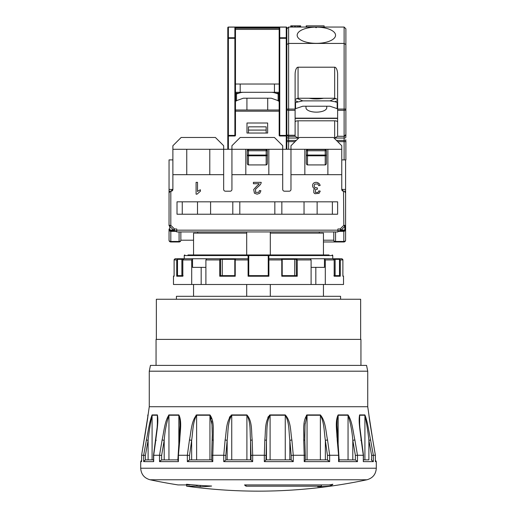<?xml version="1.0" encoding="UTF-8"?>
<svg xmlns="http://www.w3.org/2000/svg" width="517" height="517" viewBox="0 0 517 517"><rect width="100%" height="100%" fill="white"/><g stroke="black" fill="none" stroke-linecap="round" stroke-linejoin="round"><path stroke-width="0.78" d="M270.307 231.939L270.307 254.965L268.834 254.965L329.045 254.965M246.693 231.939L246.693 233.122L193.552 233.122L193.552 254.965M246.693 233.122L246.693 254.965L268.834 254.965L268.918 258.746M375.374 455.264L373.352 455.27L373.352 461.629L363.302 461.629L363.302 455.27L357.473 455.27L357.473 461.629L338.59 461.629L338.59 455.27M357.473 461.629L355.379 459.904L355.379 455.425L352.807 440.297C352.135 431.43 350.552 423.074 348.051 415.241A1.771 1.435 -90 0 0 348.031 414.931L338.137 414.931C334.861 421.336 336.961 431.734 337.207 439.986L338.583 455.27L329.659 455.27L329.659 461.629L304.216 461.629L304.216 455.27L293.262 455.27L293.262 461.629L264.329 461.629L264.329 455.27L252.671 455.27L252.671 461.629L223.738 461.629L223.738 455.27L212.784 455.27L212.784 461.629L187.341 461.629L187.341 455.27L178.41 455.27L178.41 461.629L159.527 461.629L159.527 455.27L153.698 455.27L153.698 461.629L143.648 461.629L143.648 455.27L141.606 455.277M363.302 455.27L361.189 439.986C360.33 431.734 358.236 421.336 359.625 414.931L359.477 415.015M336.444 426.519L337 437.466M304.209 455.27L303.738 439.986C304.125 431.734 302.283 421.336 307.046 414.931L306.407 415.196M264.323 455.27L264.814 439.986C265.79 431.734 264.42 421.336 270.094 414.931L269.267 415.28M268.394 416.443L267.787 417.801M223.732 455.27L225.121 439.986C226.569 431.734 225.845 421.336 231.745 414.931L230.918 415.28M230 416.443L229.335 417.801M187.335 455.27L189.461 439.986C191.206 431.734 191.206 421.336 196.628 414.931L196.001 415.19M159.52 455.27L162.125 439.986C163.954 431.734 164.684 421.336 168.969 414.931L168.723 415.015M143.648 455.27L146.414 439.986C148.114 431.734 149.478 421.336 152.114 414.931L151.914 415.119M148.082 414.931L141.613 455.27L141.626 461.629L140.702 461.629L140.702 468.221L376.298 468.221L376.298 461.629L375.374 461.629L375.374 455.27L372.776 439.986C371.419 431.734 369.577 421.336 368.918 414.931L367.736 406.717L149.264 406.717L148.082 414.931A1.771 1.764 -90 0 0 148.056 415.241L147.817 414.931M157.704 418.628L157.349 415.241L152.088 415.241A1.771 1.7 90 0 1 152.114 414.931L157.375 414.931C158.771 421.329 156.67 431.74 155.811 439.986L153.698 455.27L154.131 455.425M180 425.737L179.877 419.882L178.843 415.241L168.949 415.241A1.771 1.435 90 0 1 168.969 414.931L178.863 414.931C182.139 421.329 180.039 431.74 179.793 439.986L178.417 455.27M196.615 459.859L196.615 415.241A1.771 0.989 90 0 1 196.628 414.931L209.954 414.931C214.723 421.329 212.875 431.74 213.262 439.986L212.791 455.27L211.699 455.399L212.267 434.745L211.989 424.67L209.947 415.241L196.615 415.241C192.641 422.492 192.944 432.031 191.645 440.297L189.545 455.425L189.545 459.904L187.341 461.629L188.627 460.401M250.538 459.859L250.538 440.297C249.782 432.031 250.997 422.473 246.9 415.241L231.739 415.241A1.771 0.427 90 0 1 231.745 414.931L246.906 414.931C252.587 421.329 251.21 431.74 252.186 439.986L252.677 455.27L251.016 455.425L250.538 440.297L252.186 439.986M270.1 459.859L270.094 414.931L285.255 414.931C291.161 421.329 290.425 431.74 291.879 439.986L293.268 455.27L291.207 455.425L289.837 440.297C288.751 432.031 289.546 422.473 285.261 415.241L270.1 415.241C265.99 422.492 267.224 432.031 266.462 440.297L265.984 459.904L264.329 461.629L266.055 459.859L290.993 459.859L292.176 460.595M305.76 417.994L307.053 415.241A1.771 0.775 90 0 0 307.046 414.931L320.372 414.931C325.794 421.329 325.794 431.74 327.539 439.986L329.665 455.27L327.448 455.425L325.355 440.297L327.539 439.986M348.031 414.931C352.316 421.329 353.04 431.74 354.875 439.986L357.48 455.27L355.379 455.425M359.296 417.917L359.651 415.241A1.771 1.616 90 0 0 359.625 414.931L364.886 414.931C367.522 421.329 368.886 431.74 370.586 439.986L373.352 455.27L371.626 455.425L368.886 440.297L370.586 439.986M187.335 455.264L189.545 455.425M189.461 439.986L191.645 440.297L191.645 459.859M323.448 254.965L323.448 233.122L270.307 233.122L270.307 254.965M294.722 275.632L294.722 259.34L295.033 258.746L296.771 258.746L297.256 259.928L297.256 276.227L281.771 276.227L282.172 275.632L296.461 275.632L297.256 276.227M281.939 259.34A0.588 0.549 90 0 0 281.39 258.746L328.683 258.746M296.441 275.632L296.222 259.34A0.588 0.549 -90 0 1 296.771 258.746M338.945 259.34L335.132 259.34L335.132 275.632L339.495 275.632L339.495 259.928A0.595 0.549 -90 0 0 338.945 259.34L339.158 258.746L334.745 258.746L339.158 258.746L340.283 259.928L340.283 276.227L334.176 276.227L334.176 259.928L333.103 258.746L341.705 258.746L333.103 258.746L334.745 258.746L335.132 259.34L334.092 259.34M222.278 275.632L222.278 259.34L220.778 259.34L220.565 259.928L220.565 275.632M304.216 461.629L305.301 460.001L305.301 455.399L304.209 455.264M282.172 275.632L282.198 259.928L268.905 259.928L268.905 276.227L248.095 276.227L248.755 275.632L268.245 275.632L268.245 259.34A0.588 0.588 90 0 1 268.834 258.746L268.905 259.928L268.834 258.746L268.245 259.34L268.245 255.56L268.834 254.965A0.588 0.588 90 0 0 268.245 255.56L248.761 255.56L248.761 259.327A0.588 0.588 90 0 0 248.166 258.746L248.095 259.928L234.802 259.928L234.802 275.658L234.802 259.928L235.61 258.746L248.166 258.746M337 425.233L337 423.85M337.278 417.975L338.157 415.241L337.123 419.888L337 425.872M374.114 447.754L372.783 440.012L375.387 455.27L375.387 461.41M305.301 459.859L327.132 459.859L329.659 461.629M303.738 439.986L304.823 440.238L305.301 455.399M146.414 439.986L148.114 440.297C149.058 431.437 150.382 423.08 152.088 415.241L152.088 459.859L153.504 459.859L145.374 459.904L143.648 461.629L144.191 460.615M143.648 455.264L145.374 455.425L145.374 459.904M325.355 459.859L325.355 440.297C324.069 432.031 324.353 422.473 320.385 415.241L307.053 415.241L305.011 424.657L304.797 440.187M364.886 414.931A1.771 1.7 -90 0 1 364.912 415.241L364.912 459.859L368.886 459.859L368.886 440.297C367.942 431.43 366.618 423.074 364.912 415.241L359.651 415.241L359.296 418.628M268.834 258.746L281.39 258.746L282.198 259.928L282.198 275.658M281.771 276.227L281.771 259.928L281.39 258.746M248.089 258.746L248.089 255.56L184.239 255.56L184.239 258.746L221.967 258.746L222.278 259.34L235.287 259.34M221.967 258.746L235.61 258.746L235.235 259.928L235.235 276.227L219.744 276.227L219.744 259.928L220.229 258.746L221.967 258.746M368.918 414.931A1.771 1.764 90 0 1 368.944 415.241L372.789 439.999L368.931 415.338M186.611 484.92L186.611 486.18L196.899 486.18A522.532 429.672 90 0 0 200.266 486.73A518.144 245.31 -90 0 0 211.627 486.038A517.795 470.263 90 0 1 186.482 484.267A522.532 429.672 90 0 0 189.849 484.92L178.048 484.92A522.551 522.551 0 0 1 150.066 479.776L366.934 479.776C372.77 478.122 375.891 474.27 376.298 468.221M196.899 485.179L196.899 486.18M251.016 455.425L251.016 459.904L252.671 461.629L250.945 459.859L226.007 459.859L223.738 461.629M223.732 455.264L225.793 455.425L225.793 459.904M201.171 267.367L201.171 284.492L173.473 284.492L173.473 276.227L174.106 275.632L174.106 259.928L174.113 276.227L173.473 276.227M191.704 284.492L191.704 259.928L182.824 259.928L182.824 276.227L176.717 276.227L177.454 275.632L182.76 275.632L181.868 275.632L181.868 259.34L178.055 259.34A0.595 0.549 90 0 0 177.505 259.928L177.505 275.632M225.121 439.986L227.163 440.297L225.793 455.425M187.955 254.965L248.166 254.965A0.588 0.588 0 0 1 248.761 255.56A0.588 0.588 90 0 0 248.166 254.965L248.089 255.56L248.761 255.56L248.761 275.632L248.761 259.928L248.095 259.928L248.095 276.227M205.895 267.367L192.544 267.367L192.544 258.746L175.295 258.746L183.897 258.746L182.255 258.746L183.897 258.746L182.824 259.928M182.255 258.746L181.868 259.34L182.908 259.34M311.105 267.367L324.456 267.367L324.456 258.746L333.103 258.746L334.247 259.928L325.303 259.928L324.456 258.746M219.744 276.227L220.539 275.632L234.802 275.632L235.235 276.227M339.158 459.859L355.379 459.904M176.717 276.227L176.717 259.928L174.113 259.928L175.295 258.746L174.113 259.928L174.113 276.227M179.722 417.975L179.78 418.563M179.935 421.051L180 423.85M270.307 284.492L270.307 296.299L270.307 284.492M368.931 459.859L363.496 459.859M142.886 447.754L148.069 415.325M140.702 461.629L141.613 460.085L141.613 455.277L141.626 461.629M212.203 440.187L212.267 434.784M211.24 417.994L211.363 418.641M211.692 421.051L211.912 423.52M212.132 427.436L212.254 432.632M149.264 371.187L150.447 365.383L366.553 365.383L367.736 371.187L149.264 371.187L149.264 406.717M213.262 439.986L212.177 440.238M246.014 484.92L246.014 486.18L321.393 486.18A522.532 472.357 90 0 1 317.69 486.73A518.144 272.601 90 0 0 330.311 486.038A517.795 47.448 -90 0 0 332.851 484.267A522.532 472.357 90 0 1 329.148 484.92L244.528 484.92A522.551 90.74 90 0 0 246.014 486.18M179.451 440.297L179.793 439.986M157.704 417.917L157.142 427.313L153.504 455.303L153.568 461.274M338.919 459.904L338.59 461.629L339.12 460.615M371.206 459.859L373.352 461.629M159.52 455.264L161.621 455.425L161.621 459.904L177.842 459.859M161.621 459.904L159.527 461.629L160.348 460.615M178.081 459.904L178.41 461.629M359.289 418.292L359.858 427.313L363.496 455.303L363.302 461.629M352.807 459.859L352.807 440.297L354.875 439.986M291.207 455.425L291.207 459.904L293.262 461.629M231.739 459.859L231.739 415.241C227.441 422.492 228.262 432.031 227.163 440.297L227.163 459.859M178.081 455.425L178.41 455.27M162.125 439.986L164.193 440.297L161.621 455.425M168.949 459.859L168.949 415.241C166.448 423.08 164.865 431.437 164.193 440.297L164.193 459.859M183.083 275.632L182.824 276.227L183.083 275.632M268.905 276.227L268.245 275.632L268.245 259.34M342.894 275.632L343.527 276.227L342.887 276.084M327.455 455.425L327.455 459.904L328.373 460.401M343.527 276.227L343.527 284.492L201.171 284.492M325.303 284.492L325.303 259.928M315.829 267.367L315.829 284.492M305.036 460.602L304.416 461.403M342.887 276.227L342.894 259.928L342.054 258.797M189.545 459.904L211.699 459.859M212.784 461.629L211.821 460.363M156.231 440.297L155.811 439.986M304.733 435.314L305.088 423.52M337.207 439.986L337.549 440.297M360.944 365.383L360.944 339.404L156.056 339.404L156.056 365.383M153.504 460.802L153.698 461.629M363.302 455.264L362.869 455.425L363.302 455.264M361.189 439.986L360.769 440.297M338.583 455.264L338.919 455.425L338.583 455.264M246.693 284.492L246.693 296.299M156.354 339.404L156.354 299.253L360.646 299.253L360.646 339.404M321.393 484.92L321.393 486.18M192.544 258.746L191.704 259.928M205.895 284.492L205.895 259.928L206.735 258.746L220.229 258.746A0.588 0.549 90 0 1 220.778 259.34M189.849 484.591L189.849 484.92M200.266 486.73L200.266 485.424M264.814 439.986L266.462 440.297L266.462 459.859M177.505 259.928L176.717 259.928L177.842 258.746L178.055 259.34M176.426 299.253L176.426 296.299L340.574 296.299L340.574 299.253M264.323 455.264L265.984 455.425M334.247 275.632L339.546 275.632L340.283 276.227M339.158 258.746L341.705 258.746L342.894 259.928L339.495 259.928M289.837 459.859L289.837 440.297L291.879 439.986M310.265 258.746L311.105 259.928L296.441 259.928M268.245 275.632L268.245 259.928L268.905 259.928M330.311 486.038L330.311 484.72M333.924 275.632L334.176 276.227M311.105 284.492L311.105 259.928M336.457 140.437L344.115 140.437L344.115 110.302L337.62 110.302L337.62 136.288L344.115 136.288A1.771 1.771 0 0 0 345.886 134.517L345.886 135.176M326.401 155.055A1.183 0.743 180 0 1 325.219 155.804L325.219 155.055L326.401 155.055L326.401 163.049A1.874 1.183 90 0 1 325.219 164.923L307.505 164.923A1.874 1.183 -90 0 1 306.329 163.049L306.329 150.751L307.505 150.751L307.505 155.804A1.183 0.743 180 0 1 306.329 155.055L325.219 155.055L325.219 150.751L326.401 150.751L326.401 155.055M295.11 118.154L337.62 118.154M337.62 118.419L295.11 118.419M306.6 27.052L306.6 25.85L324.114 25.85L324.114 27.052M227.797 38.303L227.797 135.402L228.385 135.402L228.385 38.303L234.88 38.303L234.88 27.11L228.385 27.11A0.588 0.536 180 0 0 227.797 27.64A0.588 0.588 0 0 1 228.385 27.052L228.385 38.303L227.797 38.303L227.797 27.64A0.588 0.588 0 0 1 228.385 27.052A0.588 0.588 0 0 0 227.797 27.64L227.797 38.303A0.588 0.536 0 0 1 228.385 37.767L234.88 37.767A0.588 0.536 0 0 1 235.474 38.303L235.474 28.235L279.167 28.235L279.167 135.402L286.845 135.402L286.845 28.823L288.615 27.052L344.115 27.052L345.886 28.823L345.886 109.074L345.886 28.823L344.115 27.052L345.886 28.823M295.11 99.497L298.063 98.249L298.063 67.204A7.277 2.953 90 0 0 295.11 74.48L295.11 110.302L288.615 110.302A1.771 0.737 180 0 1 286.845 109.565L286.845 132.662M295.11 135.247L295.11 136.288L288.615 136.288A1.771 1.771 0 0 1 286.845 134.517A1.771 0.737 0 0 0 288.615 135.247L295.11 135.247L295.11 110.302M345.886 140.779L345.886 159.902L341.756 159.902M325.219 149.575L325.219 150.751L307.505 150.751L307.505 149.575A1.183 1.183 0 0 0 306.329 150.751A1.183 1.183 0 0 1 307.505 149.575L325.219 149.575A1.183 1.183 0 0 1 326.401 150.751M298.063 67.204L334.667 67.204L334.667 98.249L337.62 99.497M298.063 98.249L334.667 98.249M337.62 110.302L337.62 74.48A7.277 2.953 -90 0 0 334.667 67.204M337.62 109.074L344.115 109.074L344.115 43.434L288.615 43.434L288.615 109.074L295.11 109.074M345.886 137.322A1.771 0.717 -0 0 1 344.115 138.039L334.667 138.039L337.62 136.288M337.62 122.012A2.953 1.196 0 0 0 334.667 120.816L298.063 120.816A2.953 1.196 0 0 0 295.11 122.012M286.845 44.565L288.615 43.434L288.615 27.052L286.845 28.823L288.615 27.052M294.509 27.033L294.509 25.85L292.435 25.85L292.435 27.033L295.698 27.033L295.698 25.85L294.509 25.85M298.729 25.85L298.729 27.033L297.449 27.033L297.449 25.85L300.635 25.85L300.629 27.033L300.635 25.85M290.774 27.052L290.774 25.85L290.774 27.052L290.774 25.85L292.435 25.85M291.982 25.85L291.213 25.85L291.213 27.033L290.871 27.033M299.75 27.033L299.75 25.85L300.455 25.85L300.455 27.033L299.084 27.033L299.084 25.85M290.851 25.85L290.851 27.033L291.75 27.033L291.75 25.85M306.206 27.052L306.206 25.85L306.6 25.85M295.11 136.288L298.063 138.039L288.615 138.039L288.615 141.639L295.071 141.639M286.845 149.277L286.845 135.402A0.588 0.588 0 0 1 286.25 135.99L279.755 135.99L279.755 38.303L286.845 38.303L286.845 27.64A0.588 0.588 0 0 0 286.25 27.052L279.755 27.052A0.588 0.588 0 0 0 279.167 27.64L279.167 28.235L279.167 27.64A0.588 0.588 0 0 1 279.755 27.052L279.755 38.303L279.167 38.303L279.167 28.687M286.25 149.277L286.25 37.767A0.588 0.536 0 0 1 286.845 38.303L286.845 27.64A0.588 0.588 0 0 0 286.25 27.052L286.25 27.11A0.588 0.536 0 0 1 286.845 27.64A0.588 0.588 0 0 0 286.25 27.052M235.474 111.194L279.167 111.194M234.88 135.99L234.88 135.402L228.385 135.402L228.385 135.99L234.88 135.99A0.588 0.588 0 0 0 235.474 135.402L235.474 28.687M266.177 150.751L266.177 149.575L248.464 149.575L248.464 150.751L247.281 150.751A1.183 1.183 0 0 1 248.464 149.575A1.183 1.183 0 0 0 247.281 150.751L247.281 155.055L248.464 155.055L248.464 155.804A1.183 0.743 180 0 1 247.281 155.055L247.281 163.049A1.874 1.183 90 0 0 248.464 164.923L266.177 164.923A1.874 1.183 -90 0 0 267.354 163.049L267.354 155.055A1.183 0.743 180 0 1 266.177 155.804L266.177 155.055L267.354 155.055L267.354 150.751L248.464 150.751L248.464 155.055L266.177 155.055L266.177 150.751M266.177 149.575A1.183 1.183 0 0 1 267.354 150.751A1.183 1.183 0 0 0 266.177 149.575M279.018 93.247L275.91 93.247A10.023 7.083 180 0 0 270.902 92.297L243.74 92.297A10.023 7.083 0 0 0 238.731 93.247L235.623 94.152L235.623 92.297L279.018 92.297L279.018 100.97L271.735 98.359A1.667 1.183 180 0 0 270.902 98.204L243.591 98.204M235.474 110.011L279.167 110.011M272.078 28.235L272.078 27.64L279.167 27.64A0.588 0.588 0 0 1 279.755 27.052A0.588 0.588 0 0 0 279.167 27.64A0.588 0.536 180 0 1 279.755 27.11L286.25 27.11L286.25 37.767L279.755 37.767A0.588 0.536 -0 0 0 279.167 38.303M271.244 28.235L271.244 27.64L272.078 27.64M227.797 149.277L227.797 135.402A0.588 0.588 0 0 0 228.385 135.99L227.797 135.402M228.385 27.052L279.755 27.052M234.88 27.052A0.588 0.588 0 0 1 235.474 27.64A0.588 0.536 0 0 0 234.88 27.11L235.474 28.235L235.474 27.64L244.509 27.64L244.509 28.235M235.177 27.052L279.464 27.052M243.669 28.235L243.669 27.64M246.984 123.001L267.651 123.001L267.651 133.037L246.984 133.037L246.984 123.001M267.347 28.235L267.347 27.64L269.292 27.64L269.292 28.235M266.507 28.235L266.507 27.64L267.347 27.64M248.464 130.084L248.464 126.839L266.177 126.839L266.177 130.084L248.464 130.084L248.464 133.037M235.623 94.152L235.623 100.97L242.906 98.359A1.667 1.183 0 0 1 243.74 98.204M235.474 98.204L235.623 93.247L238.731 93.247M279.018 94.152L275.91 93.247M278.624 101.112L279.018 100.97L279.167 98.204M286.845 135.402L286.845 137.974M235.623 98.359L235.623 100.97M286.845 134.517A1.771 1.771 0 0 0 288.615 136.288L288.615 109.074L286.845 109.074L286.845 109.565M171.114 191.2A1.771 1.771 0 0 0 172.885 189.429L170.817 191.2L170.817 225.328L169.046 225.328L169.046 159.902L172.885 159.902M266.177 133.037L266.177 130.084M279.755 135.99A0.588 0.588 0 0 1 279.167 135.402M274.449 92.297L274.449 84.032M245.342 28.235L245.342 27.64L244.509 27.64M235.474 84.032L279.167 84.032M180.853 231.939L180.853 240.205A1.771 1.771 0 0 1 179.082 241.975L170.817 241.975A1.771 1.771 0 0 1 169.046 240.205L169.046 228.986A1.771 1.771 0 0 0 170.817 230.756L174.475 230.756L170.817 230.756A1.771 1.254 90 0 1 169.796 230.013L173.453 230.013A1.771 1.254 90 0 0 174.475 230.756L170.817 230.756A1.771 1.771 0 0 1 169.046 228.986A1.771 1.254 180 0 0 169.796 230.013L169.796 226.349L170.817 225.328L174.475 228.986L173.453 230.013L169.796 226.349A1.771 1.254 0 0 1 169.046 225.328M337.918 230.168L337.918 231.939L176.724 231.939L176.724 230.168L337.918 230.168L337.918 228.986L340.16 228.986L341.188 230.013L344.845 230.013A1.771 1.254 90 0 1 343.818 230.756L337.918 230.756M318.711 185.674L317.877 183.936L314.756 184.097L314.065 185.816L314.704 187.425L317.328 187.904L317.419 189.235A2.889 2.889 0 0 0 315.557 189.694L315.364 192.447L318.104 192.44L318.815 190.876L320.236 191.128L319.054 193.339L315.015 193.72A2.96 2.96 0 0 1 313.8 192.608L313.78 189.758A2.734 2.734 0 0 1 314.969 188.783A2.701 2.701 0 0 1 313.38 187.8C312.294 186.32 312.294 184.834 313.386 183.335C315.15 182.016 316.921 182.003 318.705 183.289A3.529 3.529 0 0 1 320.126 185.487L318.711 185.674M323.448 241.975L335.552 241.975L323.448 241.975M341.756 174.668L327.881 174.668L327.881 149.277L304.849 149.277L304.849 174.668L290.974 174.668L290.974 145.736L299.24 137.47L333.491 137.47L341.756 145.736L341.756 189.429A1.771 1.771 0 0 0 343.527 191.2L341.756 189.429L345.595 189.429L345.595 240.205A1.771 1.254 180 0 1 343.818 241.458L343.818 231.351A2.507 1.771 90 0 0 345.556 229.335M282.709 174.668L268.834 174.668L268.834 149.277L231.933 149.277L231.933 145.736L240.198 137.47L274.443 137.47L282.709 145.736L282.709 189.429A1.771 1.771 0 0 0 284.479 191.2L289.203 191.2A1.771 1.771 0 0 0 290.974 189.429L290.974 174.668M197.507 214.225L197.507 201.824L177.014 201.824L177.014 214.225L337.62 214.225L337.62 201.824L317.134 201.824L317.134 214.225M176.724 230.756L174.475 230.756L174.475 228.986L176.724 228.986L176.724 230.168M343.818 230.756A1.771 1.771 0 0 0 345.595 228.986A1.771 1.254 0 0 1 344.845 230.013L344.845 226.349L343.818 225.328L345.595 225.328L345.595 228.986A1.771 1.771 0 0 1 343.818 230.756L340.16 230.756L340.16 228.986L343.818 225.328L343.527 191.2M327.881 174.668L304.849 174.668M268.834 174.668L231.933 174.668L231.933 149.277L223.661 149.277L223.661 189.429A1.771 1.771 0 0 0 225.431 191.2L230.155 191.2A1.771 1.771 0 0 0 231.933 189.429L231.933 174.668M223.661 174.668L172.885 174.668L172.885 145.736L181.15 137.47L215.395 137.47L223.661 145.736L223.661 149.277L186.76 149.277L186.76 174.668M169.046 189.429L172.885 189.429L172.885 174.668M260.911 190.747L259.767 193.28L257.091 194.153L254.416 193.209L253.718 189.5L256.904 185.991A26.955 26.955 0 0 0 258.578 184.517A4.815 4.815 0 0 0 259.185 183.729L253.414 183.729L253.414 182.339L261.188 182.339A2.553 2.553 0 0 1 261.02 183.341A5.344 5.344 0 0 1 260.07 184.912A14.915 14.915 0 0 1 258.177 186.689L255.592 189.183L255.527 192.363L258.797 192.33L259.431 190.599L260.911 190.747M209.786 174.668L209.786 149.277M200.422 191.2L200.422 189.804A9.506 9.506 0 0 0 198.903 190.547A7.393 7.393 0 0 0 197.533 191.542L197.533 182.339L196.092 182.339L196.092 194.153L197.022 194.153L200.422 191.2M323.448 240.205L333.782 240.205A1.771 1.771 0 0 0 335.552 241.975L343.818 241.975A1.771 1.771 0 0 0 345.595 240.205M274.837 214.225L274.837 201.824L317.134 201.824M197.507 201.824L239.804 201.824L239.804 214.225M343.818 191.2L345.001 191.2L345.001 192.382L345.595 192.382M169.046 192.382L169.634 192.382L169.634 191.2L170.817 191.2M304.849 149.277L268.834 149.277M186.76 149.277L172.885 149.277M337.918 231.351L343.818 231.351M169.078 229.335A2.507 1.771 90 0 0 170.817 231.351L176.724 231.351M340.16 230.756A1.771 1.254 -90 0 0 341.188 230.013L344.845 226.349A1.771 1.254 -0 0 0 345.595 225.328M274.837 201.824L239.804 201.824M245.808 149.277L245.808 174.668M335.552 231.939L335.552 241.458A1.771 1.254 0 0 1 333.782 240.205L333.782 231.939M327.881 149.277L341.756 149.277M337.62 100.602L334.958 101.733L329.943 100.873L302.781 100.873L295.11 102.625M300.455 27.033L300.455 25.85M326.757 106.224L326.757 107.756A10.392 4.394 180 0 1 316.365 112.144A10.392 4.394 180 0 1 305.974 107.756L305.974 106.224M345.886 136.566L345.886 130.181M337.62 108.803L329.943 106.224L302.781 106.224L295.11 108.803M315.777 27.136A19.187 8.11 0 0 0 297.172 35.24A19.187 8.11 0 0 0 316.365 43.35A19.187 8.11 0 0 0 335.552 35.24A19.187 8.11 0 0 0 316.365 27.136L316.365 27.64L315.777 27.64L315.777 27.052M323.674 98.249A17.132 7.238 180 0 1 309.056 98.249M334.958 101.733L337.62 102.625M297.449 25.85L295.698 25.85M345.886 109.074L345.886 109.565L345.886 109.074L344.115 109.074L344.115 110.302A1.771 0.737 180 0 0 345.886 109.565L345.886 134.517L344.115 136.288M235.474 38.303L234.88 38.303L234.88 135.402L235.474 135.402M269.292 27.64L271.244 27.64M240.192 92.297L240.192 84.032M345.595 189.429L345.595 159.902M316.365 27.64L315.777 27.64M344.115 27.052L344.115 43.434L345.886 44.565M296.222 259.34L281.713 259.34M332.767 255.56A0.588 0.588 0 0 0 332.179 254.965A0.588 0.582 -90 0 1 332.761 255.56L332.767 258.746L332.761 255.56L268.245 255.56M178.843 444.284L178.843 415.241A1.771 1.273 -90 0 1 178.863 414.931M307.053 415.241L307.053 459.859M359.651 415.241L359.651 425.019M209.947 459.859L209.947 415.241A1.771 0.775 -90 0 1 209.954 414.931M157.349 425.019L157.349 415.241A1.771 1.616 -90 0 1 157.375 414.931M184.795 254.971A0.588 0.582 90 0 1 184.821 254.965A0.588 0.582 90 0 0 184.239 255.56L184.233 258.746L184.233 255.56A0.588 0.588 0 0 1 184.821 254.965A0.588 0.588 0 0 0 184.233 255.56M174.145 259.637L175.043 258.771M246.9 459.859L246.906 414.931M320.385 459.859L320.385 415.241A1.771 0.989 -90 0 0 320.372 414.931M371.626 459.904L371.626 455.425M285.261 459.859L285.261 415.241A1.771 0.427 -90 0 0 285.255 414.931M148.114 459.859L148.114 440.297L145.374 455.425M338.137 414.931A1.771 1.273 90 0 1 338.157 415.241L338.157 444.284M348.051 459.859L348.051 415.241L338.157 415.241M334.176 259.928L334.247 275.955M220.565 259.928L205.895 259.928M337.659 141.639L344.115 141.639L344.115 140.437A1.771 0.717 -0 0 0 345.886 139.719M286.845 139.719A1.771 0.717 0 0 0 288.615 140.437L296.273 140.437M344.115 159.902L344.115 141.639L345.886 141.639M286.845 141.639L288.615 141.639L288.615 149.277M334.667 138.039L334.667 120.816M297.449 27.033L295.698 27.033M298.063 120.816L298.063 138.039M276.214 27.052L276.214 28.235M235.474 29.411L279.167 29.411M236.508 100.97L236.508 94.152M278.133 100.97L278.133 94.152M266.177 164.923L266.177 155.804L248.464 155.804L248.464 164.923M238.427 27.052L238.427 28.235M170.817 231.351L170.817 241.975A1.771 1.771 0 0 1 169.046 240.205A1.771 1.254 180 0 0 170.817 241.458L179.082 241.458L179.082 231.939M182.255 201.824L182.255 214.225M343.818 241.975L343.818 241.458L335.552 241.458L335.552 241.975M281.843 201.824L281.843 214.225M179.082 241.975A1.771 1.771 0 0 0 180.853 240.205A1.771 1.254 180 0 1 179.082 241.458L179.082 241.975M210.593 201.824L210.593 214.225M232.799 214.225L232.799 201.824M332.379 214.225L332.379 201.824M304.041 214.225L304.041 201.824M180.853 240.205L193.552 240.205M335.888 98.359L329.943 100.873M290.948 27.033L291.594 27.033M295.11 100.602L297.773 101.733M295.55 108.732L295.55 102.553M296.842 98.359L302.781 100.873M337.181 108.732L337.181 102.553M286.845 137.322A1.771 0.717 0 0 0 288.615 138.039L288.615 136.288M245.342 27.64L266.507 27.64M228.385 135.99L228.385 149.277M307.505 164.923L307.505 155.804L325.219 155.804L325.219 164.923M337 425.064L339.158 460.337M150.066 479.776C144.23 478.122 141.109 474.27 140.702 468.221M304.733 435.566L304.733 434.823M304.823 440.238L304.733 434.7M183.897 258.746L182.76 259.928L182.76 275.955M376.298 461.629L375.387 460.085L375.387 455.277M177.842 460.317L180.006 425.136M186.611 486.18A522.551 522.551 0 0 0 366.934 479.776M144.385 438.965L147.791 417.6L147.791 415.241M211.699 459.988L211.699 455.399M193.552 296.299L193.552 284.492M319.319 233.122L319.319 231.939M197.681 233.122L197.681 231.939M212.267 435.314L212.267 434.823M342.713 259.308L342.855 259.637M367.736 371.187L367.736 406.717M342.894 259.928L342.894 276.149M248.761 259.928L248.742 259.191M323.448 296.299L323.448 284.492M246.926 98.204L246.926 110.011M267.709 98.204L267.709 110.011M306.329 27.052L306.329 25.85"/></g></svg>
